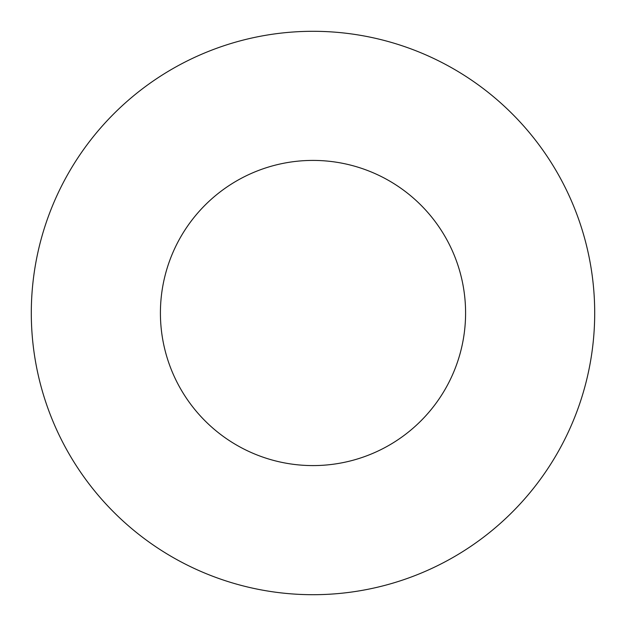 <?xml version="1.0" encoding="UTF-8"?>
<svg xmlns="http://www.w3.org/2000/svg" width="626" height="626" viewBox="0 0 626 626"><rect width="100%" height="100%" fill="white"/><g stroke="black" fill="none" stroke-linecap="round" stroke-linejoin="round"><path stroke-width="0.94" d="M465.587 313A152.588 152.588 0 0 0 313 160.412A152.588 152.588 0 0 0 160.412 313A152.588 152.588 0 0 0 313 465.587A152.588 152.588 0 0 0 465.587 313M594.7 313A281.7 281.7 0 0 0 313 31.3A281.7 281.7 0 0 0 31.3 313A281.7 281.7 0 0 0 313 594.7A281.7 281.7 0 0 0 594.7 313"/></g></svg>
